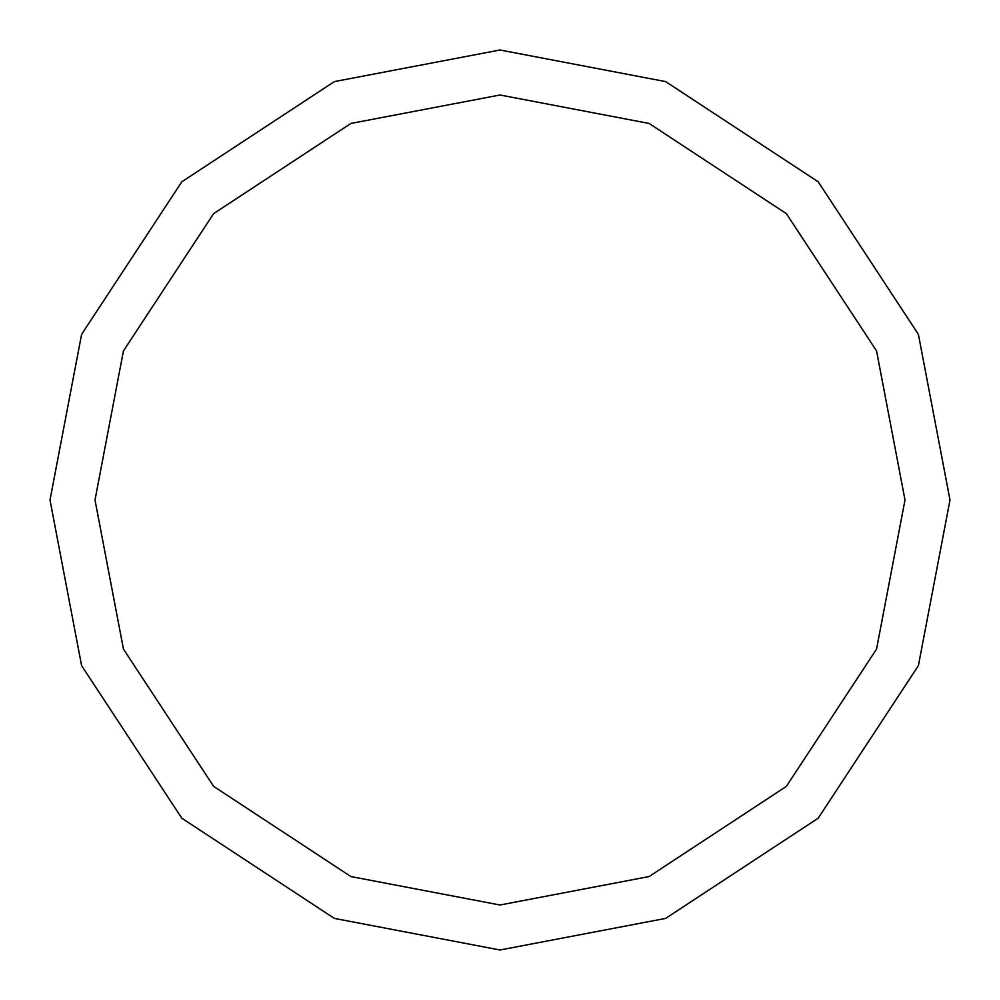 <?xml version="1.0" encoding="UTF-8"?>
<svg xmlns="http://www.w3.org/2000/svg" width="1000" height="1000" viewBox="0 0 1000 1000"><rect width="100%" height="100%" fill="white"/><g stroke="black" fill="none" stroke-linecap="round" stroke-linejoin="round"><path stroke-width="1.5" d="M50 500L81.6 334.363L181.8 181.8L334.363 81.6L500 50L665.638 81.6L818.2 181.8L918.4 334.363L950 500L918.4 665.638L818.2 818.2L665.638 918.4L500 950L334.363 918.4L181.8 818.2L81.6 665.638L50 500M95 500L123.438 350.925L213.625 213.625L350.925 123.438L500 95L649.075 123.438L786.375 213.625L876.562 350.925L905 500L876.562 649.075L786.375 786.375L649.075 876.562L500 905L350.925 876.562L213.625 786.375L123.438 649.075L95 500"/></g></svg>
